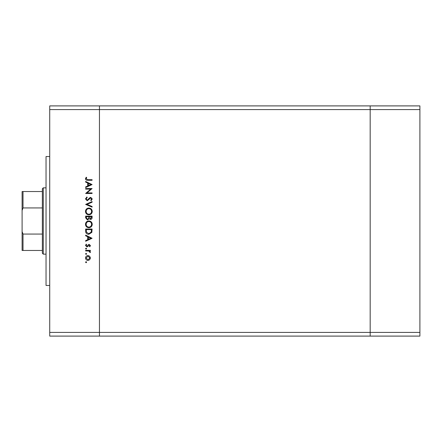 <?xml version="1.0" encoding="UTF-8"?>
<svg xmlns="http://www.w3.org/2000/svg" width="442" height="442" viewBox="0 0 442 442"><rect width="100%" height="100%" fill="white"/><g stroke="black" fill="none" stroke-linecap="round" stroke-linejoin="round"><path stroke-width="0.66" d="M419.9 109.577L419.9 336.102L99.45 336.102L99.45 109.577L419.9 109.577L419.9 105.898L370.175 105.898L370.175 336.102L370.175 105.898L49.725 105.898L49.725 332.423L99.45 332.423L99.45 105.898L99.45 109.577L49.725 109.577M419.9 332.423L99.45 332.423L99.45 336.102L49.725 336.102L49.725 332.423M49.725 285.46L46.04 285.46L46.04 156.54L49.725 156.54M90.698 189.115L85.638 189.115L85.638 188.535L92.085 188.535L87.008 192.916L92.085 192.916L92.085 193.491L85.638 193.491L90.698 189.115M87.218 200.767L85.472 198.922L86.881 196.966L87.207 197.508L86.135 198.922L87.223 200.187L89.765 197.74L90.743 197.375L92.251 198.966L91.157 200.685L90.759 200.16L91.588 198.9L90.77 197.955L87.218 200.767M85.638 204.403L92.085 201.591L92.085 202.209L87.002 204.359L92.085 206.508L92.085 207.127L85.638 204.403M85.472 211.436C85.649 209.37 86.77 208.237 88.831 208.038C90.903 208.21 92.041 209.326 92.251 211.387C92.085 213.48 90.953 214.624 88.864 214.812C86.792 214.63 85.66 213.503 85.472 211.436M85.472 224.326C85.649 222.26 86.77 221.127 88.831 220.928C90.903 221.105 92.041 222.221 92.251 224.276C92.085 226.376 90.953 227.519 88.864 227.707C86.792 227.525 85.66 226.398 85.472 224.326M85.638 235.144L92.085 238.282L85.638 241.26L85.638 240.63L87.704 239.674L87.704 236.752L85.638 235.774L85.638 235.144M85.555 262.205L86.091 261.67L86.626 262.205L86.091 262.747L85.555 262.205M87.98 255.553L89.649 256.2L90.433 257.995L89.654 259.786L87.98 260.432C86.488 260.294 85.682 259.482 85.555 257.995C85.676 256.504 86.488 255.691 87.98 255.553M85.555 253.863L86.091 253.321L86.626 253.863L86.091 254.399L85.555 253.863M85.638 250.929L85.638 250.349L90.35 250.349L90.35 250.929L89.654 250.929L90.433 252.078L90.267 252.581L89.77 252.26L88.836 251.028L85.638 250.929M85.555 248.653L86.091 248.117L86.626 248.653L86.091 249.194L85.555 248.653M89.196 244.398L90.433 245.592L89.759 246.796L89.356 246.404L89.853 245.592L89.218 244.978L87.643 246.658L86.914 246.879L85.555 245.498L86.19 244.15L86.626 244.537L86.135 245.47L86.892 246.299L88.472 244.614L89.196 244.398M88.781 234.315C86.704 234.194 85.654 233.1 85.638 231.028L85.638 229.028L92.085 229.028L91.853 232.376L88.781 234.315M85.638 217.878L85.638 216.138L92.085 216.138L92.085 217.392C92.157 218.591 91.621 219.276 90.488 219.442L89.113 218.696L87.466 219.939L85.638 217.878M85.638 181.43L92.085 184.568L85.638 187.541L85.638 186.916L87.704 185.96L87.704 183.038L85.638 182.06L85.638 181.43M86.135 178.8L87.798 179.695L92.085 179.695L92.085 180.27L87.731 180.27C86.439 180.447 85.687 179.944 85.472 178.767L86.218 177.214L86.709 177.551L86.135 178.8M87.975 259.852L89.853 257.995L87.975 256.133L86.135 257.995L87.975 259.852M88.367 239.371L90.825 238.238L88.367 237.067L88.367 239.371M91.422 229.608L86.3 229.608L86.461 232.188L88.781 233.741L91.24 232.039L91.422 229.608M88.864 227.127C90.544 226.95 91.45 226.011 91.588 224.304C91.439 222.608 90.516 221.674 88.836 221.508C87.162 221.685 86.262 222.619 86.135 224.304C86.256 226.017 87.168 226.961 88.864 227.127M91.422 217.497L91.422 216.713L89.356 216.713L90.472 218.862L91.422 217.497M88.693 217.099L88.693 216.713L86.3 216.713L86.3 217.536L87.466 219.359L88.621 218.304L88.693 217.099M88.864 214.237C90.544 214.061 91.45 213.116 91.588 211.414C91.439 209.712 90.516 208.784 88.836 208.618C87.162 208.795 86.262 209.723 86.135 211.414C86.256 213.127 87.168 214.066 88.864 214.237M88.367 185.657L90.825 184.518L88.367 183.353L88.367 185.657M43.277 254.15L42.36 253.227L42.36 188.773L43.277 187.85L43.277 254.15L46.04 254.15M22.1 250.465L23.023 250.465L22.1 250.465L22.1 191.535L23.023 191.535L22.1 191.535M42.36 250.465L23.023 250.465L23.023 234.056L22.1 231.58M42.36 207.944L23.023 207.944L22.1 210.42M42.36 234.056L23.023 234.056M42.36 191.535L23.023 191.535L23.023 207.944M22.1 221L22.1 245.034M43.277 187.85L46.04 187.85"/></g></svg>
